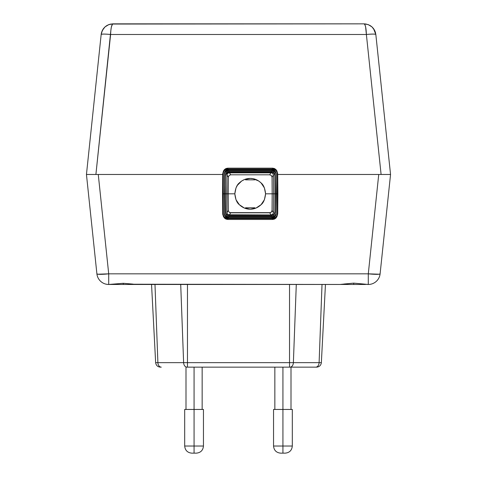 <?xml version="1.0" encoding="UTF-8"?>
<svg xmlns="http://www.w3.org/2000/svg" width="477" height="477" viewBox="0 0 477 477"><rect width="100%" height="100%" fill="white"/><g stroke="black" fill="none" stroke-linecap="round" stroke-linejoin="round"><path stroke-width="0.72" d="M106.782 25.591L108.786 24.613L112.977 23.85C106.335 24.393 102.4 27.94 101.166 34.487L86.45 174.475L101.166 34.487C101.81 33.962 104.964 33.962 110.616 34.487C110.861 27.94 111.648 24.393 112.977 23.85L108.72 24.637L112.977 23.85L364.023 23.85L112.548 24.047L111.391 26.903L110.861 30.337L95.901 174.475L222.693 174.475L95.901 174.475L110.616 34.487L366.384 34.487L110.616 34.487A9.504 0.99 -174 0 0 101.166 34.487L102.394 30.337L101.589 32.353L102.394 30.337L105.029 26.903L108.72 24.637L105.029 26.903L106.776 25.597M103.557 28.495L101.589 32.353L103.557 28.495L101.589 32.353L103.557 28.495L101.589 32.353L103.557 28.495L105.029 26.903M113.759 284.077L123.275 283.296L123.275 284.471L108.708 284.471A11.877 11.877 0 0 1 96.897 273.834L86.45 174.475L95.883 174.475M98.071 174.475L86.45 174.475L98.268 174.475L108.708 273.834L368.292 273.834L378.732 174.475L390.55 174.475L375.834 34.487A9.504 0.99 174 0 0 366.384 34.487L365.609 26.903L364.875 24.637L364.023 23.85L368.28 24.637L371.971 26.903L374.606 30.337L375.834 34.487L390.55 174.475L381.099 174.475L366.384 34.487L381.099 174.475L277.709 174.475L384.307 174.475M371.941 26.879L370.277 25.633M373.521 28.602L375.834 34.487C374.6 27.94 370.665 24.393 364.023 23.85C365.352 24.393 366.139 27.94 366.384 34.487C372.036 33.962 375.19 33.962 375.834 34.487L375.411 32.353L373.443 28.495L375.411 32.353L373.443 28.495L374.606 30.337L371.971 26.903L368.363 24.673M368.19 24.607L364.118 23.85M373.491 28.56L372.03 26.956M104.982 26.945L103.592 28.447M103.437 28.656L103.062 29.186M102.847 29.526L101.655 32.138M101.625 32.227L101.512 32.639M101.41 33.026L101.285 33.646M101.255 33.801L101.166 34.469M106.723 25.633L105.053 26.879M375.834 34.487L375.411 32.353L374.606 30.337L375.834 34.487L375.411 32.353L373.443 28.495M92.276 174.475L95.901 174.475M101.172 34.398L102.394 30.337L101.172 34.398M371.971 26.903L368.28 24.637L364.023 23.85L366.187 24.047M110.813 24.047L108.72 24.637L112.977 23.85M86.45 174.475L96.897 273.834A11.877 11.877 0 0 0 108.708 284.471L123.275 283.296L136.75 284.471L339.868 284.471L353.725 283.135L353.725 284.471L357.977 284.471M106.031 284.167L107.48 284.405M97.833 274.209L96.897 273.834A11.877 1.234 -6 0 0 108.708 273.834L97.833 274.209L108.708 273.834L108.708 284.471L107.492 284.405M105.65 284.071L106.365 284.238M343.857 284.03L353.725 283.135L368.292 284.471A11.877 11.877 0 0 0 380.103 273.834L390.55 174.475L380.103 273.834A11.877 11.877 0 0 1 368.292 284.471L368.292 273.834L379.167 274.209L368.292 273.834A11.877 1.234 6 0 0 380.103 273.834L379.167 274.209M133.912 284.226L353.725 284.471L353.725 283.135L363.581 284.024M365.483 284.471L353.725 284.471M390.55 174.475L378.732 174.475L368.292 273.834L108.708 273.834L108.708 284.471L111.517 284.471M119.023 284.471L136.458 284.471M98.393 174.475L98.053 174.475L98.393 174.475M108.708 273.834L98.268 174.475M368.292 273.834L368.292 284.471L369.52 284.405M339.868 284.471L342.73 284.191M109.799 284.471L112.626 284.226M319.107 362.645L321.355 362.645L319.107 362.645L322.017 284.471L319.107 362.645L293.379 362.645L319.107 362.645A4.752 3.375 90 0 1 315.732 367.147L186.996 367.147A4.752 3.375 -90 0 1 183.621 362.645L293.379 362.645L296.289 284.471L293.379 362.645L289.533 362.645L289.533 284.471L289.533 362.645L187.467 362.645L187.467 284.471L187.467 362.645L183.621 362.645L180.711 284.471L183.621 362.645L157.893 362.645L183.621 362.645A4.752 3.375 90 0 0 186.996 367.147L187.467 367.147L187.467 362.645L187.467 367.147L289.533 367.147L289.533 362.645L289.533 367.147L290.004 367.147A4.752 3.375 -90 0 0 293.379 362.645A4.752 3.375 90 0 1 290.004 367.147L315.732 367.147A4.752 3.375 -90 0 0 319.107 362.645M154.983 284.471L157.893 362.645L154.983 284.471M151.549 284.471L155.645 362.645L157.893 362.645A4.752 3.375 90 0 0 161.268 367.147A4.752 3.375 -90 0 1 157.893 362.645L155.645 362.645C156.045 365.394 157.625 366.896 160.391 367.147L161.268 367.147M325.451 284.471L321.355 362.645C320.955 365.394 319.375 366.896 316.609 367.147L315.732 367.147M370.969 284.167L369.973 284.352M364.696 284.191L367.582 284.471M368.292 284.471L369.508 284.405M140.822 284.471L123.275 284.471L123.275 283.296L132.785 284.077M261.08 182.935C263.501 184.802 265.003 188.427 265.582 193.811L264.413 199.696L261.08 204.687L256.089 208.02L250.204 209.194L244.319 208.02L239.329 204.687L235.99 199.696L234.821 193.811C235.399 188.427 236.902 184.802 239.329 182.935C242.56 179.912 246.186 178.41 250.204 178.428C254.223 178.41 257.848 179.912 261.08 182.935L264.413 187.926L265.582 193.811L272.176 193.811L272.045 210.464L273.428 212.605L272.731 214.268L271.061 214.954L228.441 214.775L227.678 214.268L226.98 212.605L226.802 193.811L225.388 193.811L225.824 213.32L226.599 214.471L229.103 215.515L271.306 215.515L273.81 214.471L274.859 211.955L275.014 193.811L273.601 193.811L273.428 212.605L273.601 193.811L275.014 193.811L274.859 175.667L273.81 173.151L271.306 172.114L227.75 172.382L225.824 174.302L225.543 175.667L225.388 193.811L226.802 193.811L226.98 175.017L227.165 174.117L228.441 172.853L271.962 172.853L272.731 173.36L273.428 175.017L273.601 193.811L265.582 193.811C265.003 199.195 263.501 202.82 261.08 204.687C257.848 207.71 254.223 209.212 250.204 209.194C246.186 209.212 242.56 207.71 239.329 204.687C236.902 202.82 235.399 199.195 234.821 193.811L228.227 193.811L228.364 210.464L229.055 212.134L229.819 212.641L270.584 212.641L271.86 211.371L272.045 210.464L272.176 193.811L273.601 193.811L273.428 175.017L272.045 177.158L272.176 193.811L272.045 177.158L271.347 175.494L269.684 174.809L230.719 174.809L229.055 175.494L228.364 177.158L226.98 175.017L226.98 212.605L228.364 210.464L228.227 193.811L226.802 193.811L228.227 193.811L228.364 177.158L228.227 193.811L234.821 193.811L235.99 187.926L237.415 185.267L241.66 181.022L244.319 179.602L250.204 178.428L253.204 178.726L258.749 181.022L261.08 182.935M271.419 216.379L228.984 216.379L226.48 215.348L225.424 212.831L225.257 193.811L224.202 193.811L225.257 193.811L225.424 174.791L226.48 172.28L228.984 171.243L271.419 171.243L273.929 172.28L274.979 174.791L274.979 212.831L273.929 215.348L271.419 216.379L228.984 216.379L229.103 215.515L271.306 215.515L271.419 216.379L273.929 215.348L274.979 212.831L275.146 193.811L276.201 193.811L276.04 174.773L275.706 173.139L274.776 171.756L273.399 170.832L271.771 170.51L228.632 170.51L227.01 170.832L225.627 171.756L224.703 173.139L224.363 174.773L224.202 193.811L224.363 212.849L224.703 214.489L225.627 215.872L227.01 216.791L228.632 217.118L271.771 217.118L273.399 216.791L274.776 215.872L275.95 213.684L276.201 193.811L275.014 193.811L274.979 212.831L274.859 211.955L273.81 214.471L271.306 215.515L271.419 216.379M227.809 168.154L272.594 168.154L274.4 168.512L275.933 169.538L276.964 171.07L277.34 172.883L277.525 193.811L277.34 214.739L276.964 216.552L275.933 218.09L274.4 219.11L272.594 219.468L227.809 219.468L226.003 219.11L224.47 218.09L223.439 216.552L223.069 214.739L223.069 172.883L223.439 171.07L224.47 169.538L226.003 168.512L227.809 168.154L272.594 168.154L272.474 169.019L227.928 169.019L226.122 169.377L224.589 170.402L223.558 171.941L223.188 173.759L223.015 193.811L224.071 193.811L223.015 193.811L223.188 213.869L223.558 215.687L224.589 217.22L226.122 218.245L227.928 218.609L272.474 218.609L274.281 218.245L275.819 217.22L276.845 215.687L277.22 213.869L277.22 173.759L276.845 171.941L275.819 170.402L274.281 169.377L272.474 169.019L227.928 169.019L227.809 168.154L224.47 169.538L223.439 171.07L223.069 172.883L222.884 193.811L222.526 193.811L222.884 193.811L223.069 214.739L223.069 172.883L223.188 173.759L223.558 171.941L224.589 170.402L227.928 169.019L227.809 168.154M276.338 193.811L277.393 193.811L276.338 193.811L276.07 214.561L275.426 216.093L273.518 217.661L271.89 217.983L228.513 217.983L226.152 217.268L224.584 215.36L224.244 213.726L224.071 193.811L224.244 173.896L224.977 171.529L226.891 169.961L228.513 169.639L271.89 169.639L273.518 169.961L275.426 171.529L276.159 173.896L276.04 212.849L276.04 174.773L276.338 193.811M276.922 170.969L277.703 173.807L277.882 193.811L277.703 213.815L276.726 216.963L277.703 213.815L277.882 193.811L277.525 193.811L277.882 193.811L277.703 173.807L276.726 170.665M223.677 170.665L222.699 173.807L222.526 193.811L222.699 213.815L223.677 216.963M245.572 179.841L254.837 179.841L254.837 179.143L254.837 179.841L245.572 179.841L245.572 179.143L245.572 179.841M277.393 193.811L277.34 172.883L277.393 193.811M272.474 218.609L272.594 219.468L227.809 219.468L227.928 218.609L272.474 218.609L272.594 219.468L275.933 218.09L276.964 216.552L277.22 213.869L276.845 215.687L275.819 217.22L272.474 218.609M224.071 193.811L224.363 212.849L224.244 173.896L224.071 193.811M228.632 170.51L228.513 169.639L271.89 169.639L271.771 170.51L228.632 170.51L228.513 169.639L225.508 170.885L224.584 172.263L224.363 174.773L224.703 173.139L225.627 171.756L228.632 170.51M271.771 217.118L271.89 217.983L228.513 217.983L228.632 217.118L271.771 217.118L271.89 217.983L274.895 216.737L275.825 215.36L276.04 212.849L275.706 214.489L274.776 215.872L271.771 217.118M225.257 193.811L225.543 211.955L225.424 174.791L225.257 193.811M275.146 193.811L274.979 174.791L275.146 193.811M229.103 172.114L228.984 171.243L271.419 171.243L271.306 172.114L229.103 172.114L228.984 171.243L226.48 172.28L225.704 173.431L225.543 175.667L226.599 173.151L229.103 172.114M230.719 174.809L229.342 172.674L271.061 172.674L269.684 174.809L230.719 174.809L229.342 172.674L227.678 173.36L226.98 175.017L228.364 177.158L229.055 175.494L230.719 174.809M269.684 212.82L271.061 214.954L229.342 214.954L230.719 212.82L269.684 212.82L271.061 214.954L272.731 214.268L273.428 212.605L272.045 210.464L271.347 212.134L269.684 212.82M222.819 214.924L222.699 173.807L223.48 170.969M245.572 208.479L245.572 207.781L254.837 207.781L254.837 208.479L254.837 207.781L245.572 207.781L245.572 208.479M272.045 177.158L273.428 175.017L272.731 173.36L271.061 172.674L269.684 174.809L271.347 175.494L272.045 177.158M229.342 214.954L230.719 212.82L229.055 212.134L228.364 210.464L226.98 212.605L227.678 214.268L229.342 214.954M274.859 175.667L274.698 173.431L273.929 172.28L271.419 171.243L271.306 172.114L273.81 173.151L274.859 175.667M228.984 216.379L229.103 215.515L226.599 214.471L225.543 211.955L225.704 214.197L226.48 215.348L228.984 216.379M276.04 174.773L275.825 172.263L274.895 170.885L271.89 169.639L271.771 170.51L274.776 171.756L275.706 173.139L276.04 174.773M228.513 217.983L228.632 217.118L225.627 215.872L224.703 214.489L224.363 212.849L224.584 215.36L225.508 216.737L228.513 217.983M277.22 173.759L276.964 171.07L275.933 169.538L272.594 168.154L272.474 169.019L275.819 170.402L276.845 171.941L277.22 173.759M227.809 219.468L227.928 218.609L224.589 217.22L223.558 215.687L223.188 213.869L223.439 216.552L224.47 218.09L227.809 219.468M223.48 216.653L222.699 213.821M277.703 213.815L276.922 216.653M203.458 409.439L194.073 409.439L194.073 367.147L194.073 409.439L203.458 409.439L203.458 446.025L194.073 446.025L194.073 453.15L196.333 453.15L191.814 453.15L194.073 453.15L194.073 446.025L203.458 446.025C203.029 450.348 200.656 452.721 196.333 453.15M292.312 409.439L282.927 409.439L282.927 367.147L282.927 409.439L292.312 409.439L292.312 446.025L282.927 446.025L282.927 453.15L285.186 453.15L280.667 453.15L282.927 453.15L282.927 446.025L292.312 446.025C291.882 450.348 289.509 452.721 285.186 453.15M184.688 409.439L194.073 409.439L194.073 446.025L194.073 409.439L184.688 409.439L184.688 446.025L194.073 446.025L184.688 446.025C185.118 450.348 187.491 452.721 191.814 453.15M273.542 409.439L282.927 409.439L282.927 446.025L282.927 409.439L273.542 409.439L273.542 446.025L282.927 446.025L273.542 446.025C273.971 450.348 276.344 452.721 280.667 453.15M202.153 367.147L202.153 409.439M291.006 367.147L291.006 409.439M274.847 367.147L274.847 409.439M185.994 367.147L185.994 409.439"/></g></svg>
